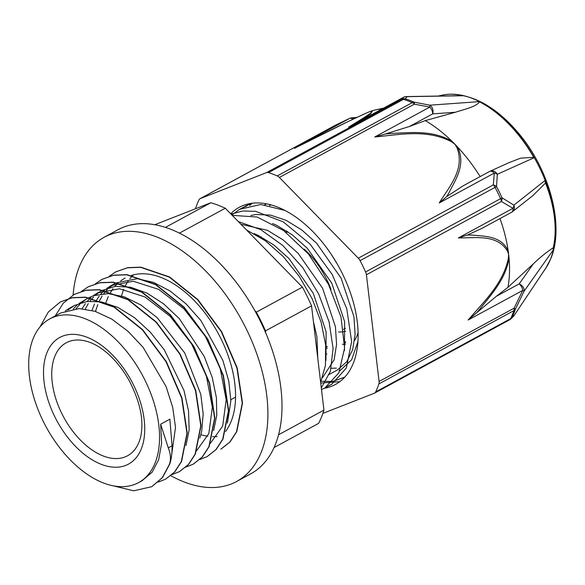 <?xml version="1.0" encoding="UTF-8"?>
<svg xmlns="http://www.w3.org/2000/svg" width="585" height="585" viewBox="0 0 585 585"><rect width="100%" height="100%" fill="white"/><g stroke="black" fill="none" stroke-linecap="round" stroke-linejoin="round"><path stroke-width="0.88" d="M342.444 344.251A75.341 44.204 -118.5 0 0 345.391 344.587M141.95 480.79L152.159 472.19L158.659 459.722L161.621 443.276L160.656 424.191L168.275 447.854C170.688 453.828 171.091 459.276 169.474 464.197L162.257 477.704L151.712 486.705L133.702 490.8L112.766 485.725M169.474 464.19L169.745 464.044C171.39 459.137 172.158 453.061 172.056 445.799L169.869 419.189L160.656 424.191M39.999 326.927L48.343 311.988L60.35 301.94L72.087 297.816L85.271 297.319L114.016 307.118L142.33 329.772L166.038 361.742L181.664 398.1L186.966 433.244L181.255 461.748L174.513 472.066L165.526 479.195L158.147 482.128M55.231 315.929L63.268 303.198L74.163 294.43L85.907 290.321L99.099 289.816L127.837 299.63L156.151 322.269L179.858 354.232L195.492 390.597L200.779 425.741L195.061 454.238L188.341 464.57L179.346 471.685L171.975 474.61M81.476 291.396L87.991 286.928L99.721 282.811L112.92 282.328L141.658 292.12L169.972 314.759L193.686 346.729L209.306 383.095L214.593 418.238L208.882 446.735L202.154 457.068L193.174 464.197L185.825 467.093M95.304 283.879L101.812 279.44L113.541 275.301L126.733 274.818L155.478 284.61L183.792 307.257L207.499 339.234L223.119 375.592L228.421 410.728L222.709 439.24L215.967 449.551L206.995 456.695L199.631 459.605M109.088 276.391L115.633 271.93L127.369 267.813L140.554 267.308L169.299 277.114L197.613 299.761L221.32 331.732L236.947 368.089L242.248 403.233L236.53 431.737L229.795 442.055L220.808 449.185M169.745 464.051L162.535 477.55L151.837 486.64M60.445 301.889L72.364 297.67L85.549 297.173L114.294 306.971L142.608 329.618L166.315 361.589L181.942 397.946L187.244 433.09L181.525 461.602L174.791 471.912L165.621 479.144M74.273 294.372L86.185 290.175L99.37 289.67L128.115 299.476L156.429 322.123L180.136 354.086L195.77 390.451L201.057 425.595L195.339 454.092L188.611 464.424L179.507 471.605M88.181 286.825L99.998 282.657L113.19 282.175L141.928 291.973L170.25 314.606L193.964 346.583L209.584 382.948L214.87 418.085L209.159 446.589L202.425 456.914L193.357 464.095M101.958 279.359L113.819 275.155L127.011 274.672L155.749 284.456L184.07 307.103L207.777 339.081L223.397 375.438L228.691 410.582L222.987 439.094L216.245 449.404L207.09 456.644M115.713 271.886L127.647 267.659L140.831 267.155L169.577 276.961L197.891 299.615L221.591 331.578L237.225 367.936L242.519 403.087L236.801 431.591L230.073 441.909L221.086 449.031M227.455 423.065L230.863 400.784L228.793 381.164L222.878 360.411L200.918 320.573L186.154 303.951L169.979 290.92L153.328 282.336L137.175 278.679L115.859 283.008L109.358 287.542M107.399 289.399L103.757 293.677M102.09 296.09L99.092 301.538M97.761 304.602L95.509 311.454M213.642 430.567L216.75 415.401L216.413 397.8L212.209 377.405L204.297 356.565L179.281 318.613L163.624 303.849L147.069 293.143L130.572 287.213L115.106 286.387L102.046 290.518L97.432 293.012L119.472 288.756L144.883 296.924L170.111 316.28L191.602 343.958L206.344 375.862L212.34 407.277L208.845 433.587L196.472 450.911M99.859 291.813L95.567 295.03M93.563 296.917L89.922 301.18M88.269 303.586L85.271 309.041M199.829 438.048L201.649 431.613L203.185 414.078L200.787 394.312L184.743 352.967L157.094 317.596L140.831 304.968L124.181 296.785L108.13 293.626L93.607 295.644L88.225 298.014L79.18 303.374M86.002 299.33L81.746 302.547M79.772 304.405L76.123 308.668M185.993 445.558L189.16 429.902L188.538 410.999L184.004 390.517L164.305 349.83L150.272 332.134L134.506 317.692L117.914 307.417L101.468 301.918L87.085 301.458L74.397 305.509L67.904 310.057M171.727 454.311L175.5 427.364L172.721 407.445L166.125 386.619L143.106 347.329L128.013 331.3L111.676 319.022L95.048 311.308L79.092 308.587L60.584 313.026L49.688 318.935A93.132 54.639 -118.5 0 0 35.166 401.654A93.132 54.639 -118.5 0 0 103.911 483.144A93.132 54.639 -118.5 0 0 138.557 482.632A93.132 54.639 -118.5 0 0 142.14 374.714A93.132 54.639 -118.5 0 0 49.688 318.935M252.237 203.229L249.634 205.54M320.507 381.237L332.616 381.471L344.726 377.171M284.917 210.424L260.698 204.494L239.674 209.291L231.821 214.929M321.501 389.588L324.748 388.074L338.861 372.835L344.587 348.046L341.011 317.114L328.463 284.281L308.485 254.029L283.615 230.534L257.064 217.013L232.238 215.353M320.631 382.29L325.45 365.354L325.633 344.799L321.099 322.064L312.127 298.723L299.249 276.391L283.308 256.596L265.319 240.749L246.475 229.92M251.345 203.346L243.272 207.573M328.119 385.939L331.739 384.272L346.32 368.067L351.643 341.545L346.751 308.712L332.214 274.482L309.977 243.982L283.162 221.81L255.55 211.317L242.673 211.024L231.038 214.132M321.304 387.965L330.393 371.292L333.099 348.499L329.099 321.882L318.686 294.028L302.767 267.703L282.811 245.488L260.639 229.576L238.322 221.576M271.323 204.977L269.385 205.452M337.45 369.961L346.722 361.786L352.631 349.757L355.088 334.393L353.94 316.624L341.084 278.146L316.69 243.316L301.728 229.912L286.006 220.289L270.394 215.068L255.747 214.519L250.87 215.507M322.562 377.647L334.108 359.812L336.565 344.441L335.424 326.679L322.569 288.2L298.167 253.371L283.213 239.967L267.491 230.344L240.932 224.252M317.787 358.364L316.902 336.733L313.428 321.655M284.529 268.851L271.813 255.835M254 233.561L258.182 235.397L273.904 245.02L288.866 258.424L313.26 293.253L326.116 331.732L325.94 360.448M272.515 223.514L276.705 225.342L292.427 234.965L307.381 248.369L331.783 283.198L344.631 321.677L344.455 350.4M336.404 368.133L330.518 368.279M65.344 310.884L69.798 308.024M73.293 308.946L77.118 305.056M82.097 308.704L85.33 303.666M87.099 301.45L90.96 297.546M93.059 295.834L97.432 293.012M91.962 310.401L94.485 304.039M95.925 301.209L99.136 296.178M100.912 293.948L104.781 290.028M106.843 288.361L111.26 285.517L133.292 281.246L158.696 289.407L183.917 308.77L205.401 336.441L220.157 368.331L226.168 399.745L222.68 426.07L210.308 443.386M105.783 302.891L108.305 296.536M109.746 293.714L112.971 288.676M114.748 286.431L118.572 282.54M120.612 280.88L125.073 278.007M179.434 233.13L225.283 208.238L302.401 287.133L256.332 312.141L254.716 310.489M265.729 332.953L265.488 330.869L311.549 305.86L323.936 410.122L278.555 434.765M154.776 224.72L210.783 202.768L165.423 227.389M274.051 447.554L318.591 423.379A136.385 80.021 -118.5 0 0 323.936 410.122M225.283 208.238A136.385 80.021 -118.5 0 0 210.783 202.768M265.488 330.869A136.385 80.021 -118.5 0 0 256.332 312.141M311.549 305.86A136.385 80.021 -118.5 0 0 302.401 287.133M200.874 434.728A93.132 54.639 -118.5 0 0 207.792 436.213M212.428 436.637A93.132 54.639 -118.5 0 0 217.137 436.542M103.64 456.124A64.277 37.711 -118.5 0 0 127.552 455.773A64.277 37.711 -118.5 0 0 140.641 436.929C144.181 420.754 140.276 401.851 128.941 380.221C123.069 369.822 116.188 361.091 108.298 354.013C101.673 348.185 95.289 344.214 89.154 342.086A64.277 37.711 -118.5 0 0 66.222 342.795A64.277 37.711 -118.5 0 0 56.197 399.884A64.277 37.711 -118.5 0 0 103.64 456.124M325.874 347.607A64.277 37.711 -118.5 0 0 327.322 346.298M330.978 289.37A64.277 37.711 -118.5 0 0 304.207 249.115M261.239 236.925A64.277 37.711 -118.5 0 0 260.895 237.108L260.398 237.378M338.613 331.98A59.421 34.866 -118.5 0 0 345.684 331.19M286.591 230.892A59.421 34.866 -118.5 0 0 285.721 232.091M325.911 348.112A68.869 40.409 -118.5 0 0 327.3 348.192M344.631 342.649A68.869 40.409 -118.5 0 0 345.647 341.757M326.13 353.918A75.341 44.204 -118.5 0 0 326.942 354.013M343.907 350.912A75.341 44.204 -118.5 0 0 344.404 350.634M354.583 340.455A75.341 44.204 -118.5 0 0 358.1 332.792M258.241 235.419A75.341 44.204 -118.5 0 0 258.058 235.909M339.731 381.705L320.719 383.014M246.08 206.527L248.654 203.829M337.326 264.149L331.3 254.416M357.932 341.53L351.673 359.709L339.768 370.89M264.705 204.757L266.709 203.873M324.346 388.286A100.795 59.136 -118.5 0 0 335.417 384.484A100.795 59.136 -118.5 0 0 353.252 363.343A100.795 59.136 -118.5 0 0 327.234 248.603A100.795 59.136 -118.5 0 0 239.228 207.317A100.795 59.136 -118.5 0 0 230.709 213.788M266.541 172.612A6.472 3.795 61.5 0 1 268.493 172.619L403.489 99.333A6.472 3.795 -118.5 0 0 401.537 99.326L266.541 172.612L200.297 198.578L335.293 125.292L349.567 118.455L294.54 148.327C317.428 136.795 344.104 123.018 366.385 113.066A6.472 4.227 -113.1 0 1 366.678 112.92L366.678 112.92A6.472 4.227 -113.1 0 1 366.685 112.92L349.165 121.037L296.025 147.559M403.204 97.505A6.472 3.795 61.5 0 1 403.438 97.359A6.472 6.472 0 0 1 406.421 96.569A6.472 4.329 -90.9 0 0 406.421 96.569A6.472 4.329 -90.9 0 1 407.123 96.649L405.288 98.821A6.472 4.468 107.8 0 0 403.489 99.333A137.68 80.781 61.5 0 1 412.242 102.638A6.472 4.197 -66.6 0 1 414.012 102.112A137.204 80.496 -118.5 0 0 405.288 98.821A6.472 6.311 -130.9 0 0 401.537 99.326L403.694 97.242A6.472 6.406 40.6 0 1 407.123 96.649L463.532 95.743A103.969 61.001 61.5 0 0 450.596 94.207A103.969 61.001 61.5 0 0 441.01 95.443M385.391 133.965L374.788 136.963L429.814 107.092L414.377 104.167A6.472 3.795 -118.5 0 0 412.242 102.638L277.253 175.924A6.472 3.795 61.5 0 1 279.381 177.452L414.377 104.167A6.472 1.331 -81 0 0 414.012 102.112L429.778 105.19A6.472 0.98 102.6 0 1 429.814 107.092A6.472 3.795 61.5 0 1 432.695 113.87A6.472 4.892 -94.1 0 0 429.778 105.19L479.159 101.644A103.969 61.001 61.5 0 1 534.017 157.767L497.316 174.286A6.472 5.484 -114.4 0 0 489.967 171.273A6.472 5.484 -114.4 0 0 489.945 171.288A6.472 5.484 -114.4 0 0 489.682 171.42M366.978 112.817A122.982 72.16 61.5 0 1 368.119 112.305A122.982 72.16 61.5 0 1 369.31 111.815L370.875 111.311C377.076 110.09 359.724 120.21 348.667 127.113L351.702 125.461M545.512 268.676A103.786 60.891 -118.5 0 0 545.622 268.515L545.403 268.837A103.969 61.001 61.5 0 0 546.931 266.402L514.098 315.549L512.087 317.37A137.204 80.496 -118.5 0 0 513.791 313.472A137.204 80.496 -118.5 0 0 515.312 309.392L524.087 291.184L553.198 250.073A103.969 61.001 61.5 0 0 544.942 180.575L513.864 205.152L502.054 197.81A137.204 80.496 -118.5 0 0 496.541 186.542L497.316 174.286A6.472 4.278 1.5 0 0 494.296 173.065L493.301 184.911L358.305 258.197L279.381 177.452M545.403 268.837A103.969 61.001 61.5 0 1 543.86 271.009M374.788 136.963C398.824 134.879 426.37 128.737 451.379 141.68L454.742 144.049A122.982 72.16 -118.5 0 0 451.898 141.212C432.074 129.665 409.705 132.715 390.356 133.504M195.551 208.735A6.472 3.795 61.5 0 1 195.748 207.872A137.68 80.781 -118.5 0 1 198.98 199.865A6.472 3.795 61.5 0 1 200.048 198.695A6.472 3.795 61.5 0 1 200.297 198.578M353.713 118.857A6.472 2.976 -94.4 0 0 351.921 117.804A6.472 6.472 0 0 0 349.625 118.411L335.322 125.263A6.472 0.622 -115.7 0 1 335.359 125.256M349.618 118.411A6.472 1.148 64.6 0 0 349.567 118.455A6.472 3.795 61.5 0 1 352.974 119.216M322.883 413.39L374.349 393.215A6.472 3.795 61.5 0 0 374.597 393.105L509.593 319.812A6.472 3.795 -118.5 0 0 510.661 318.642A6.472 4.819 25.4 0 0 512.087 317.37A6.472 6.311 -130.9 0 1 509.769 319.71M379.087 381.478A6.472 3.795 61.5 0 1 378.897 383.921L513.893 310.635A6.472 3.795 -118.5 0 0 514.083 308.193L379.087 381.478L366.407 274.774L501.403 201.489A6.472 4.797 -63.8 0 0 502.054 197.81A6.472 0.622 -24.5 0 1 500.584 198.666L365.596 271.952A6.472 3.795 61.5 0 1 366.407 274.774M468.154 320.032L476.731 312.726A309.882 207.96 111.2 0 0 480.029 308.873C491.363 294.423 505.901 278.826 509.03 258.036A6.472 1.967 -176.1 0 1 508.372 258.219C503.173 284.032 483.188 302.306 468.154 320.032L522.749 290.394A6.472 0.38 23.7 0 1 524.087 291.184A6.472 4.673 -144.7 0 0 519.151 283.9A6.472 3.795 61.5 0 1 522.749 290.394L514.083 308.193A6.472 0.892 -152.1 0 1 515.312 309.392A6.472 4.607 -161.2 0 1 513.893 310.635A137.68 80.781 61.5 0 1 510.661 318.642L375.665 391.928A6.472 3.795 61.5 0 1 374.597 393.105M513.996 315.703A6.472 4.058 -146.2 0 0 514.047 315.637A6.472 4.058 -146.2 0 0 514.098 315.549A6.472 6.406 40.6 0 1 513.506 316.339A6.472 6.406 40.6 0 1 513.484 316.361M358.305 258.197A6.472 3.795 61.5 0 1 360.067 260.647L495.064 187.361A6.472 3.795 -118.5 0 0 493.301 184.911A6.472 4.358 -172.2 0 1 496.541 186.542L495.064 187.361A137.68 80.781 61.5 0 1 500.584 198.666A6.472 3.795 -118.5 0 1 501.403 201.489L512.994 208.297L458.399 237.934C475.612 238.073 497.184 233.905 507.546 251.228A6.472 3.759 -19.3 0 0 508.153 250.636C500.738 235.499 484.46 236.347 471.269 235.031M513.864 205.152A6.472 4.731 125.3 0 1 512.994 208.297A6.472 3.795 61.5 0 1 511.582 212.289A6.472 6.472 0 0 0 512.504 211.682A6.472 5.433 -128.3 0 0 513.864 205.152M375.665 391.928A137.68 80.781 -118.5 0 0 378.897 383.921M467.51 234.98L458.399 237.934M471.261 235.082A309.882 209.291 110.7 0 0 467.503 235.016L482.077 228.304M511.875 212.092A6.472 5.433 -128.3 0 0 512.497 211.682M544.942 180.575L545.52 183.046L532.869 195.602M499.992 218.578A115.091 67.524 61.5 0 1 508.153 250.636A115.091 67.524 61.5 0 1 508.643 254.351A115.091 67.524 61.5 0 1 509.03 258.036A115.091 67.524 61.5 0 1 507.955 287.345L533.344 263.85C540.277 257.203 546.902 251.864 553.22 247.828L553.198 250.073M533.344 263.85L519.151 283.9L496.402 296.251L476.731 312.719M390.37 133.548A331.958 242.475 21.4 0 0 385.391 133.994L409.463 126.477L432.695 113.87L455.393 112.247L425.324 120.612L409.463 126.477M451.379 141.68A6.472 1.36 -54.8 0 1 451.898 141.212A122.982 72.16 -118.5 0 0 425.324 120.612M479.159 101.644L479.517 101.841C476.219 106.792 464.037 109.424 455.393 112.247M489.967 171.273A6.472 6.472 0 0 0 489.579 171.471A6.472 3.795 61.5 0 1 494.296 173.065L439.269 202.936L446.669 196.655M508.987 162.667L520.665 158.147L533.761 157.328L534.017 157.767M489.55 171.485L463.203 185.789L446.633 196.64A331.958 243.506 22.1 0 0 448.71 193.225M448.717 193.218C455.583 179.661 466.223 164.612 457.528 146.989A6.472 3.086 147.3 0 0 456.731 147.157C465.594 168.868 449.309 186.52 439.269 202.936M480.153 176.582A122.982 72.16 -118.5 0 0 457.543 146.989A122.982 72.16 -118.5 0 0 454.742 144.049L456.731 147.157M365.596 271.952A137.68 80.781 -118.5 0 0 360.067 260.647M297.94 146.601L294.54 148.327M462.077 95.669L463.532 95.743M360.338 120.751L370.934 113.527L371.716 110.96A6.472 5.952 71.9 0 0 371.702 110.96A6.472 5.952 71.9 0 0 370.875 111.311M366.385 113.066L369.31 111.815A122.982 72.16 61.5 0 1 371.687 110.967L371.767 110.938A122.982 72.16 61.5 0 1 371.789 110.931A122.982 72.16 61.5 0 1 375.906 109.819A122.982 72.16 61.5 0 1 382.239 108.861M277.253 175.924A137.68 80.781 -118.5 0 0 268.493 172.619M463.188 95.677A103.954 60.986 -118.5 0 0 442.216 95.172L438.223 96.057M544.043 270.738A103.954 60.986 -118.5 0 0 546.704 266.745M553.22 247.828A96.057 56.357 -118.5 0 0 545.52 183.046M496.402 296.251L507.955 287.345M533.761 157.328A103.954 60.986 -118.5 0 0 479.517 101.841M131.376 275.476A92.883 54.5 61.5 0 1 214.563 327.059A92.883 54.5 61.5 0 1 225.634 431.379M133.526 274.848A92.883 54.5 -118.5 0 0 129.877 278.789M128.166 281.1A92.883 54.5 -118.5 0 0 125.117 286.343M123.786 289.297A92.883 54.5 -118.5 0 0 121.548 295.937M170.747 475.671A138.908 81.498 -118.5 0 0 236.589 481.499A138.908 81.498 -118.5 0 0 241.941 320.536A138.908 81.498 -118.5 0 0 104.042 237.342A138.908 81.498 -118.5 0 0 73.11 295.023M104.042 237.342L118.133 229.686A138.908 81.498 61.5 0 1 256.04 312.88A138.908 81.498 61.5 0 1 250.687 473.843L236.589 481.499M345.545 343.066A71.524 41.966 61.5 0 1 344.002 343.146M172.056 445.799L168.275 447.854M101.695 464.497A72.043 42.266 -118.5 0 0 133.673 385.281A72.043 42.266 -118.5 0 0 46.997 352.579A72.043 42.266 -118.5 0 0 101.695 464.497M348.667 127.113L403.694 97.242A6.472 3.795 61.5 0 0 403.438 97.359L350.108 126.309M450.596 94.207L450.984 94.2C474.918 94.902 497.747 108.284 519.487 134.345C550.097 171.105 564.569 226.417 550.763 258.716L545.622 268.515A103.786 60.891 -118.5 0 0 550.419 259.36A103.786 60.891 -118.5 0 0 532.145 154.038A103.786 60.891 -118.5 0 0 450.984 94.2A103.786 60.891 -118.5 0 0 450.794 94.2M335.293 125.292A6.472 3.795 -118.5 0 0 335.037 125.409A6.472 3.795 -118.5 0 0 334.803 125.556M509.345 319.929A6.472 3.795 -118.5 0 0 509.593 319.812A6.472 6.472 0 0 0 510.442 319.264M507.546 251.228L508.643 254.351L508.372 258.219M246.665 205.489L239.674 209.284M331.732 384.272L324.741 388.067M142.543 480.468L138.557 482.632M74.405 305.516L69.798 308.017M115.859 283.008L111.252 285.509M235.558 397.135L230.848 399.694M287.82 231.697L286.292 232.523M345.464 328.265L343.475 329.34M337.45 369.954L328.141 375.007M200.048 198.695L335.037 125.409A6.472 6.472 0 0 1 335.285 125.278M513.579 316.251L510.742 319.015M513.506 316.339A6.472 6.472 0 0 0 514.047 315.637L546.851 266.533M481.331 228.706L511.582 212.289M533.856 194.82L512.497 211.675M489.945 171.288L509.667 162.359M356.711 117.446L352.038 117.804M368.119 112.305L366.678 112.92M406.443 96.576L462.413 95.662M383.628 108.108L375.906 109.819"/></g></svg>
